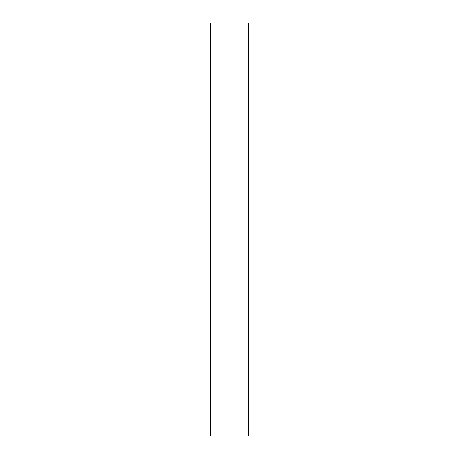 <?xml version="1.0" encoding="UTF-8"?>
<svg xmlns="http://www.w3.org/2000/svg" width="459" height="459" viewBox="0 0 459 459"><rect width="100%" height="100%" fill="white"/><g stroke="black" fill="none" stroke-linecap="round" stroke-linejoin="round"><path stroke-width="0.69" d="M248.669 436.05L210.331 436.05L248.669 436.05L248.669 22.95L210.331 22.95L248.669 22.95L248.669 436.05M210.331 22.95L210.331 436.05L210.331 22.95"/></g></svg>
